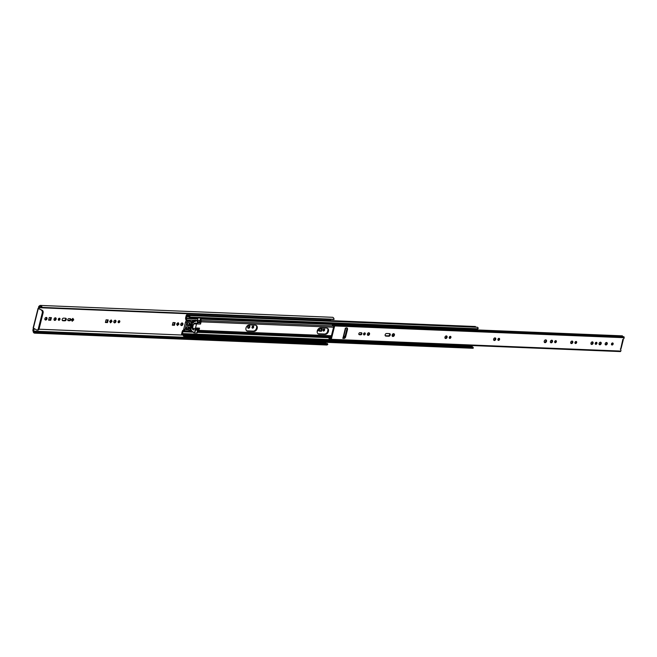 <?xml version="1.0" encoding="UTF-8"?>
<svg xmlns="http://www.w3.org/2000/svg" width="657" height="657" viewBox="0 0 657 657"><rect width="100%" height="100%" fill="white"/><g stroke="black" fill="none" stroke-linecap="round" stroke-linejoin="round"><path stroke-width="0.99" d="M324.632 330.06A1.084 0.788 119.2 0 0 322.973 329.995A1.084 0.788 119.2 0 0 324.632 330.06M323.967 329.009A1.084 0.788 -60.8 0 1 323.022 330.701M253.668 327.178A1.084 0.788 119.2 0 0 252.009 327.112A1.084 0.788 119.2 0 0 253.668 327.178M253.002 326.127A1.084 0.788 -60.8 0 1 252.058 327.818M115.96 321.585A1.371 1.002 119.2 0 0 113.85 321.495A1.371 1.002 119.2 0 0 115.96 321.585M115.221 320.246A1.371 1.002 -60.8 0 1 113.965 322.488M249.841 327.022A1.371 1.002 119.2 0 0 247.73 326.94A1.371 1.002 119.2 0 0 249.841 327.022M249.102 325.683A1.371 1.002 -60.8 0 1 247.845 327.925M119.788 321.741A1.084 0.788 119.2 0 0 118.129 321.667A1.084 0.788 119.2 0 0 119.788 321.741M119.122 320.682A1.084 0.788 -60.8 0 1 118.178 322.373M317.249 331.062A1.371 1.002 119.2 0 0 318.555 328.722M318.185 329.108A1.371 1.002 -60.8 0 1 317.388 330.537M67.778 319.622A1.084 0.788 119.2 0 0 68.353 320.682L69.732 320.731A1.084 0.788 119.2 0 0 70.242 318.694L68.87 318.637A1.084 0.788 119.2 0 0 67.778 319.622M182.901 324.303A1.371 1.002 119.2 0 0 180.79 324.213A1.371 1.002 119.2 0 0 182.901 324.303M182.161 322.965A1.371 1.002 -60.8 0 1 180.905 325.207M59.976 319.31A1.084 0.788 119.2 0 0 58.309 319.236A1.084 0.788 119.2 0 0 59.976 319.31M59.302 318.259A1.084 0.788 -60.8 0 1 58.358 319.943M56.141 319.154A1.371 1.002 119.2 0 0 54.03 319.064A1.371 1.002 119.2 0 0 56.141 319.154M55.402 317.816A1.371 1.002 -60.8 0 1 54.145 320.058M62.193 319.401A1.371 1.002 119.2 0 0 62.924 320.739L64.871 320.813A1.371 1.002 119.2 0 0 65.519 318.226L63.573 318.144A1.371 1.002 119.2 0 0 62.193 319.401M47.008 318.776A1.371 1.002 119.2 0 0 44.898 318.694A1.371 1.002 119.2 0 0 47.008 318.776M46.269 317.438A1.371 1.002 -60.8 0 1 45.013 319.688M33.95 328.467A0.829 0.608 -60.8 0 1 33.95 329.009L33.77 331.161A1.651 1.059 -87.7 0 0 34.673 332.097A1.651 1.059 -87.7 0 0 35.379 331.728L35.692 332.639A2.694 1.725 92.3 0 1 34.632 333.14A2.694 1.725 92.3 0 1 33.154 331.604L33.277 328.796A0.829 0.608 119.2 0 0 33.343 328.607L33.154 327.942L33.343 328.607L33.154 327.942L36.595 329.945A2.086 1.339 -87.7 0 0 37.006 330.069A2.086 1.339 -87.7 0 0 38.336 328.681L39.133 328.714L43.075 313.011L42.278 312.978L38.336 328.681M38.689 306.885L39.658 305.694A2.694 1.725 92.3 0 1 40.455 305.431A2.694 1.725 92.3 0 1 42.032 307.402L41.391 307.78A1.651 1.059 -87.7 0 0 40.414 306.474A1.651 1.059 -87.7 0 0 39.929 306.63L39.56 307.369L38.697 307.221A0.829 0.608 119.2 0 1 38.664 307.41L38.295 308.511L42.327 310.35L38.081 308.305L33.154 327.917M39.56 307.369L39.305 307.706A0.829 0.608 -60.8 0 1 38.451 308.519M105.391 322.48L107.534 322.571L108.191 319.934L106.056 319.852L105.391 322.48M110.483 322.817L112.027 321.421L111.214 319.934L109.678 321.322L110.483 322.817M320.033 328.549L319.368 331.177L321.511 331.259L322.168 328.631L320.033 328.549M72.196 321.265L73.732 319.869L72.919 318.374L71.383 319.77L72.196 321.265M49.267 317.545L48.61 320.173L50.745 320.263L51.41 317.627L49.267 317.545M172.331 325.199L174.475 325.289L175.132 322.661L172.996 322.571L172.331 325.199M177.423 325.535L178.959 324.139L178.154 322.653L176.618 324.049L177.423 325.535M33.95 329.009L35.002 329.058M38.952 329.214L183.04 335.07M39.305 307.706L330.537 319.54L330.266 320.608M327.958 329.814L327.375 332.13M325.593 342.289L325.798 343.028A1.651 1.059 -87.7 0 0 326.036 343.537M42.278 312.978A2.086 1.339 -87.7 0 0 41.531 310.318M40.455 305.431L332.491 317.298A2.694 1.725 92.3 0 1 334.06 319.269L41.391 307.78M42.032 307.402L334.06 319.269M107.493 319.91L106.91 322.217L105.473 322.16M110.918 320.197L111.403 321.076L110.154 322.209M321.47 328.607L320.887 330.914L319.45 330.857M72.631 318.637L73.108 319.516L71.859 320.649M70.143 318.686A1.084 0.788 -60.8 0 1 69.108 320.386L67.835 320.337M50.704 317.602L50.129 319.91L48.692 319.852M174.434 322.628L173.85 324.944L172.413 324.878M177.858 322.916L178.343 323.794L177.094 324.928M65.511 318.226A1.371 1.002 -60.8 0 1 64.246 320.468L62.308 320.386M35.692 332.639L327.728 344.506A2.694 1.725 92.3 0 1 326.66 345.007L34.632 333.14M35.741 332.45L327.728 344.506M35.379 331.728L327.408 343.595L327.769 344.317M41.982 307.591L334.019 319.458M42.327 310.35A2.086 1.339 92.3 0 1 43.075 313.011M39.133 328.714A2.086 1.339 92.3 0 1 37.802 330.101L37.006 330.069M178.343 323.794L178.959 324.139M173.85 324.944L174.475 325.289M50.129 319.91L50.745 320.263M73.108 319.516L73.732 319.869M320.887 330.914L321.511 331.259M111.403 321.076L112.027 321.421M106.91 322.217L107.534 322.571M317.29 330.873A3.334 2.431 119.2 0 0 318.218 333.887A3.334 2.431 119.2 0 0 319.056 334.117L325.125 334.364A3.334 2.431 119.2 0 0 328.286 331.875A3.334 2.431 119.2 0 0 327.539 328.311A3.334 2.431 119.2 0 0 326.701 328.081L320.632 327.835A3.334 2.431 119.2 0 0 317.29 330.873M327.211 328.172A3.334 2.431 -60.8 0 1 327.572 331.752A3.334 2.431 -60.8 0 1 324.501 334.011L318.431 333.764A3.334 2.431 -60.8 0 1 317.922 333.682M246.005 327.974A3.334 2.431 119.2 0 0 246.933 330.988A3.334 2.431 119.2 0 0 247.771 331.218L253.84 331.465A3.334 2.431 119.2 0 0 257.002 328.976A3.334 2.431 119.2 0 0 256.255 325.412A3.334 2.431 119.2 0 0 255.417 325.182L249.348 324.936A3.334 2.431 119.2 0 0 246.005 327.974M255.926 325.272A3.334 2.431 -60.8 0 1 256.287 328.853A3.334 2.431 -60.8 0 1 253.216 331.12L247.147 330.873A3.334 2.431 -60.8 0 1 246.638 330.783M392.106 335.555A3.334 2.431 119.2 0 0 392.886 333.945M195.564 330.726A1.667 1.068 -87.7 0 0 195.753 330.249L196.312 328.007L199.506 328.139A1.872 1.199 92.3 0 1 198.743 328.861L198.11 330.381L197.338 330.947L197.453 330.06A1.248 0.805 92.3 0 1 198.127 329.034L198.603 328.902M193.766 332.187L193.881 332.836L197.075 332.968L198.373 331.325A1.667 1.068 -87.7 0 0 198.94 330.372L199.506 328.139M197.535 321.692L197.33 323.942L200.525 324.073L201.091 321.831A1.667 1.068 -87.7 0 0 201.075 320.559L200.82 318.045L200.13 319.836L200.467 321.487L200.18 322.62L199.884 322.045A1.248 0.805 92.3 0 1 199.827 320.616L200.13 319.836M186.005 320.131L185.676 318.965A1.585 1.018 92.3 0 1 185.668 317.758L186.251 315.417A0.961 0.616 92.3 0 1 187.056 314.834A1.651 1.059 -87.7 0 0 187.959 315.771A1.651 1.059 -87.7 0 0 188.559 315.524A2.365 1.519 92.3 0 1 188.707 315.516A2.365 1.519 92.3 0 1 190.062 317.076L189.421 317.43A1.322 0.846 -87.7 0 0 188.666 316.559A1.322 0.846 -87.7 0 0 188.148 316.797A2.694 1.725 92.3 0 1 187.918 316.814A2.694 1.725 92.3 0 1 186.875 316.206L186.284 318.103L186.703 319.975A1.667 1.068 92.3 0 1 186.793 320.567L186.005 320.131L186.243 320.912A1.248 0.912 119.2 0 0 186.268 320.969M200.656 318.686L474.674 329.83L474.88 329.034M186.933 329.017L186.161 328.985M197.897 321.708A1.667 1.068 -87.7 0 0 197.88 320.435L197.626 317.922L200.82 318.045M188.148 316.797L189.167 316.838M189.421 317.43L477.171 329.124L478.197 328.065L477.811 328.763L190.062 317.076M477.475 328.467L477.171 329.124L477.475 328.467M476.949 327.243A2.365 1.519 92.3 0 1 477.097 327.235A2.365 1.519 92.3 0 1 478.197 328.065M187.056 314.834L475.446 326.554A1.651 1.059 -87.7 0 0 475.767 327.186M184.1 329.453L182.777 330.496A1.585 1.018 92.3 0 0 182.244 331.399L181.652 333.74A0.961 0.616 92.3 0 0 181.997 334.963L182.958 334.996M183.541 329.945L184.33 330.381A1.667 1.068 92.3 0 1 184.001 330.742L182.86 331.744L182.465 333.756A2.694 1.725 92.3 0 1 182.531 333.756A2.694 1.725 92.3 0 1 183.689 334.553A1.322 0.846 -87.7 0 0 184.461 335.513A1.322 0.846 -87.7 0 0 184.929 335.325L185.249 336.22A2.365 1.519 92.3 0 1 184.42 336.556A2.365 1.519 92.3 0 1 183.434 335.916A1.651 1.059 -87.7 0 0 182.49 334.799A1.651 1.059 -87.7 0 0 181.997 334.963M473.13 348.235L473.13 348.235A2.365 1.519 92.3 0 1 472.81 348.276L184.42 336.556M185.249 336.22L472.999 347.906L472.761 347.225M184.929 335.325L472.679 347.019M183.689 334.553L472.079 346.272A1.322 0.846 -87.7 0 0 472.408 347.003M471.135 345.508A2.694 1.725 92.3 0 1 472.079 346.272M186.867 321.257L186.793 320.567M200.18 322.62L200.27 322.784A1.872 1.199 92.3 0 1 200.525 324.073M197.338 330.947L197.075 332.968M191.548 323.54L190.957 325.585A1.043 0.764 119.2 0 0 190.571 327.137L190.128 329.19L190.875 329.297L191.548 327.178A1.043 0.764 119.2 0 0 191.943 325.626L192.378 323.572L191.614 323.466M191.006 325.543L190.596 327.178M190.399 328.106L191.162 328.139L192.049 324.599L191.286 324.574M191.162 328.139A0.829 0.534 92.3 0 1 190.464 328.64M191.745 323.54A0.829 0.534 92.3 0 1 192.049 324.599M191.943 331.268L192.879 331.785A1.248 0.912 119.2 0 0 194.012 332.081L195.203 331.407A0.624 0.46 119.2 0 0 195.458 331.161L195.745 330.011A1.248 0.805 -87.7 0 1 195.392 328.484L196.525 323.991L194.529 323.909A1.265 0.92 119.2 0 0 193.257 325.059L192.731 327.178A1.265 0.92 119.2 0 0 193.396 328.401L195.392 328.484M191.745 331.259A1.248 0.912 119.2 0 0 191.967 331.457L193.183 332.138M195.581 320.337A1.248 0.912 119.2 0 0 194.316 320.534L195.531 321.216L193.996 321.634L193.38 322.743L190.932 322.628L190.932 321.511L188.231 321.396A1.462 1.068 119.2 0 0 186.769 322.727L185.044 329.6A1.462 1.068 119.2 0 0 185.816 331.021L188.51 331.128L189.134 330.019L191.524 330.118L191.524 331.235L192.879 331.785M190.308 330.069L191.474 331.194M189.816 320.887L187.015 320.723A1.462 1.068 119.2 0 0 185.545 322.045L183.82 328.919A1.462 1.068 119.2 0 0 184.231 330.233L185.446 330.914M194.316 320.534L192.78 320.953L192.156 322.061L190.982 322.012M195.745 330.011L193.749 329.929A2.497 1.823 119.2 0 1 192.903 329.609A2.497 1.823 119.2 0 1 192.427 327.498L192.961 325.379A2.497 1.823 119.2 0 1 195.466 323.104L197.461 323.187L197.749 322.037A0.624 0.46 119.2 0 0 197.617 321.766L196.796 321.018A1.248 0.912 119.2 0 0 195.531 321.216M197.174 323.17A1.248 0.805 -87.7 0 0 196.525 323.991M187.179 324.993L188.559 324.911A2.291 1.675 -60.8 0 1 188.953 324.344L189.232 323.113M190.243 323.671L189.191 323.08A1.462 1.068 -60.8 0 1 188.731 322.612M186.12 329.206L186.892 329.1A1.462 1.068 -60.8 0 1 187.902 328.196L188.304 326.94A2.291 1.675 -60.8 0 1 188.28 326.858M190.177 325.026L190.415 323.77A1.462 1.068 -60.8 0 1 189.865 322.801L188.411 322.595A0.829 0.608 119.2 0 0 187.582 323.359L187.212 324.829A0.829 0.608 119.2 0 0 187.647 325.642L189.783 325.593A2.291 1.675 -60.8 0 1 190.177 325.026L188.953 324.344M186.145 329.05A0.829 0.608 119.2 0 0 186.588 329.863L188.107 329.781A1.462 1.068 -60.8 0 1 189.117 328.878L189.52 327.621A2.291 1.675 -60.8 0 1 189.421 327.03L187.352 326.816A0.829 0.608 119.2 0 0 186.514 327.58L186.145 329.05M620.881 348.456L620.323 349.089L620.791 349.795A0.829 0.608 -60.8 0 1 620.939 350.485L620.791 351.076A0.739 0.476 92.3 0 1 620.323 351.569L330.816 339.809A0.739 0.476 92.3 0 1 330.422 339.431A1.322 0.846 -87.7 0 0 329.724 338.766A1.322 0.846 -87.7 0 0 329.173 339.045L330.249 339.086M623.55 336.778A0.739 0.476 92.3 0 1 624.15 337.706L624.002 338.298A0.829 0.608 -60.8 0 1 623.509 338.971L622.705 339.62L623.23 339.956L622.713 339.579M613.145 344.013A1.084 0.788 119.2 0 0 611.486 343.948A1.084 0.788 119.2 0 0 613.145 344.013M612.472 342.962A1.084 0.788 -60.8 0 1 611.536 344.654M450.907 337.419A1.084 0.788 119.2 0 0 449.248 337.353A1.084 0.788 119.2 0 0 450.907 337.419M450.234 336.368A1.084 0.788 -60.8 0 1 449.289 338.059M447.072 337.263A1.371 1.002 119.2 0 0 444.961 337.181A1.371 1.002 119.2 0 0 447.072 337.263M446.333 335.924A1.371 1.002 -60.8 0 1 445.085 338.174M369.53 334.117A1.371 1.002 119.2 0 0 367.419 334.027A1.371 1.002 119.2 0 0 369.53 334.117M368.791 332.779A1.371 1.002 -60.8 0 1 367.534 335.021M394.422 335.127A1.478 1.076 119.2 0 0 392.155 335.037A1.478 1.076 119.2 0 0 394.422 335.127M393.658 333.69A1.478 1.076 -60.8 0 1 392.303 336.129M389.511 333.616L386.546 333.501A1.371 1.002 119.2 0 0 385.889 336.088L388.862 336.212A1.371 1.002 119.2 0 0 389.511 333.616A1.371 1.002 -60.8 0 1 388.238 335.858L385.281 335.743M546.509 341.303A1.478 1.076 119.2 0 0 544.242 341.213A1.478 1.076 119.2 0 0 546.509 341.303M545.745 339.866A1.478 1.076 -60.8 0 1 544.382 342.305M358.845 333.682A1.084 0.788 119.2 0 0 359.42 334.733L360.792 334.791A1.084 0.788 119.2 0 0 361.309 332.746L359.937 332.697A1.084 0.788 119.2 0 0 358.845 333.682M365.251 333.945A1.084 0.788 119.2 0 0 363.592 333.871A1.084 0.788 119.2 0 0 365.251 333.945M364.578 332.885A1.084 0.788 -60.8 0 1 363.641 334.577M495.748 339.242A1.371 1.002 119.2 0 0 493.637 339.16A1.371 1.002 119.2 0 0 495.748 339.242M495.008 337.903A1.371 1.002 -60.8 0 1 493.752 340.145M499.575 339.398A1.084 0.788 119.2 0 0 497.916 339.332A1.084 0.788 119.2 0 0 499.575 339.398M498.909 338.347A1.084 0.788 -60.8 0 1 497.965 340.039M556.364 341.706A1.084 0.788 119.2 0 0 554.697 341.64A1.084 0.788 119.2 0 0 556.364 341.706M555.691 340.655A1.084 0.788 -60.8 0 1 554.746 342.346M552.529 341.55A1.371 1.002 119.2 0 0 550.418 341.468A1.371 1.002 119.2 0 0 552.529 341.55M551.79 340.211A1.371 1.002 -60.8 0 1 550.533 342.453M576.641 342.535A1.084 0.788 119.2 0 0 574.982 342.461A1.084 0.788 119.2 0 0 576.641 342.535M575.975 341.476A1.084 0.788 -60.8 0 1 575.031 343.168M572.805 342.379A1.371 1.002 119.2 0 0 570.703 342.289A1.371 1.002 119.2 0 0 572.805 342.379M572.075 341.04A1.371 1.002 -60.8 0 1 570.818 343.283M593.09 343.2A1.371 1.002 119.2 0 0 590.98 343.11A1.371 1.002 119.2 0 0 593.09 343.2M592.351 341.862A1.371 1.002 -60.8 0 1 591.095 344.104M596.917 343.356A1.084 0.788 119.2 0 0 595.258 343.291A1.084 0.788 119.2 0 0 596.917 343.356M596.252 342.305A1.084 0.788 -60.8 0 1 595.308 343.989M601.204 343.529A1.371 1.002 119.2 0 0 599.094 343.447A1.371 1.002 119.2 0 0 601.204 343.529M600.465 342.19A1.371 1.002 -60.8 0 1 599.209 344.432M607.265 343.775A1.371 1.002 119.2 0 0 605.163 343.693A1.371 1.002 119.2 0 0 607.265 343.775M606.534 342.437A1.371 1.002 -60.8 0 1 605.278 344.679M361.21 332.746A1.084 0.788 -60.8 0 1 360.176 334.446L358.894 334.388M329.173 339.045L328.927 338.068A2.365 1.519 92.3 0 1 329.765 337.731A2.365 1.519 92.3 0 1 330.767 338.388L333.846 326.135A2.365 1.519 92.3 0 1 333.674 326.143A2.365 1.519 92.3 0 1 332.319 324.574L332.902 324.065L622.442 335.85A1.322 0.846 -87.7 0 0 622.82 336.688M342.823 338.059L343.34 338.084A1.667 1.215 119.2 0 0 345.007 336.565L346.88 329.108A1.667 1.215 119.2 0 0 346.691 327.835M332.902 324.065L332.935 324.082A1.322 0.846 -87.7 0 0 333.715 325.1A1.322 0.846 -87.7 0 0 334.043 325.01A0.739 0.476 92.3 0 1 334.643 325.946L331.284 339.316A0.739 0.476 92.3 0 1 330.816 339.809M343.241 337.353L342.855 338.371L343.956 338.429A1.667 1.215 119.2 0 0 345.631 336.91L347.504 329.453A1.667 1.215 119.2 0 0 347.036 327.942A1.667 1.215 119.2 0 0 346.617 327.827L345.303 328.204M332.935 324.082L622.442 335.85M67.876 320.411L68.353 320.682M62.316 320.394L62.924 320.739M33.95 329.683L33.088 329.198M33.77 331.161L325.798 343.028M39.929 306.63L40.89 306.671M38.295 308.511L33.359 328.139M39.896 306.655L39.018 306.162M33.753 331.112L32.875 330.627M39.592 307.016L38.714 306.523M33.729 330.372L32.85 329.88M64.246 320.468L64.871 320.813M69.108 320.386L69.732 320.731M318.431 333.764L319.056 334.117M247.147 330.873L247.771 331.218M198.94 330.372L331.465 335.76M343.734 336.261L345.073 336.318M201.091 321.831L333.608 327.219M190.793 321.413L192.468 321.487M200.664 319.105L332.352 324.451M197.231 332.327L329.765 337.731M197.42 332.023L331.038 337.452M342.855 337.928L343.882 337.969M198.373 331.325L331.227 336.721M343.488 337.222L344.695 337.271M201.075 320.559L333.083 325.929M186.292 318.514L197.47 318.974M186.284 318.103L197.47 318.555M182.589 333.764L330.701 339.784L182.531 333.756M182.4 333.592L330.504 339.612M182.86 331.744L193.248 332.163M183.048 331.44L192.632 331.826M184.001 330.742L185.217 330.791M188.74 330.931L191.154 331.029M186.703 319.975L194.612 320.296M195.622 320.337L197.88 320.435M197.831 321.955L199.884 322.045M197.65 322.677L200.27 322.784M197.913 320.534L199.827 320.616M195.811 329.995L197.453 330.06M196.073 328.952L198.127 329.034M196.123 328.755L198.743 328.861M253.216 331.12L253.84 331.465M324.501 334.011L325.125 334.364M190.243 330.348L191.458 331.029M183.82 328.919L185.044 329.6M185.545 322.045L186.769 322.727M187.015 320.723L188.231 321.396M189.709 320.83L190.932 321.511M192.156 322.061L193.38 322.743M192.37 321.873L193.585 322.546M192.55 321.158L193.766 321.84M192.78 320.953L193.996 321.634M193.749 320.994L194.965 321.675M193.971 320.887L195.195 321.569M190.226 328.812L190.957 329.223M190.202 328.919L190.875 329.297M188.304 326.94L189.52 327.621M188.304 327.055L189.528 327.736M188.066 328.015L189.282 328.697M187.902 328.196L189.117 328.878M186.892 329.1L188.107 329.781M186.703 329.231L187.918 329.913M189.019 324.23L190.234 324.911M188.559 324.911L189.783 325.593M188.378 325.034L189.594 325.716M189.257 323.277L190.481 323.95M193.749 329.929A1.248 0.805 92.3 0 1 193.396 328.401M195.047 323.137A1.248 0.805 -87.7 0 0 194.529 323.909M622.737 339.924L620.742 348.711M385.281 335.752L385.889 336.088M358.944 334.47L359.42 334.733M331.284 339.316L620.791 351.076M343.102 337.599L345.278 328.525M334.643 325.946L624.15 337.706M360.176 334.446L360.792 334.791M388.238 335.858L388.862 336.212M346.88 329.108L347.504 329.453M345.007 336.565L345.631 336.91M343.34 338.084L343.956 338.429M187.918 316.814L189.183 316.863M188.707 315.516L477.097 327.235M186.867 314.777L475.257 326.496M478.058 328.714L477.417 329.067M472.991 347.142L473.311 348.046M190.3 330.553L191.524 331.235M189.766 320.846L190.99 321.528M195.449 320.246L196.673 320.928M189.101 323.039L190.325 323.72M334.232 324.96L623.739 336.729M623.23 339.956L621.054 348.629M343.414 337.526L345.681 328.5"/></g></svg>
